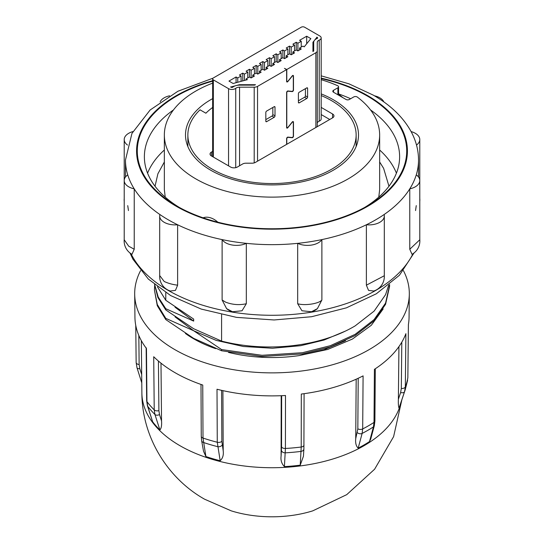 <?xml version="1.0" encoding="UTF-8"?>
<svg xmlns="http://www.w3.org/2000/svg" width="544" height="544" viewBox="0 0 544 544"><rect width="100%" height="100%" fill="white"/><g stroke="black" fill="none" stroke-linecap="round" stroke-linejoin="round"><path stroke-width="0.82" d="M401.044 402.254A130.118 75.126 0 0 1 313.949 463.712A130.118 75.126 0 0 1 179.989 445.72A130.118 75.126 0 0 1 141.882 393.06C141.93 436.336 167.042 478.067 204.558 499.188L231.268 510.864A85.789 49.531 0 0 0 312.732 510.864L346.739 494.646L374.598 469.234L393.611 436.642L401.86 399.806M140.57 270.64A137.312 79.274 0 0 0 134.688 294.086A137.312 79.274 0 0 0 174.903 349.656A137.312 79.274 0 0 0 324.156 366.928A137.312 79.274 0 0 0 409.312 294.086A137.312 79.274 0 0 0 403.43 270.64M158.42 361.046L158.896 410.638L159.501 414.562L161.541 420.92C161.86 425.347 161.316 428.366 159.909 429.978L154.938 414.487L154.224 409.877L153.714 356.735A137.068 79.132 0 0 0 175.08 372.708A137.068 79.132 0 0 0 202.749 385.043L203.007 438.042L205.897 456.532A130.132 75.126 0 0 0 212.922 458.755A130.132 75.126 0 0 0 220.17 460.727L217.274 442.238L217.008 389.239A137.068 79.132 0 0 0 285.498 395.502L285.41 448.467L284.41 466.602A130.132 75.126 0 0 0 292.359 466.024A130.132 75.126 0 0 0 300.227 465.161L301.22 447.018L301.308 394.053A137.068 79.132 0 0 0 363.093 375.877L362.692 428.937L362.127 433.432L358.176 448.113A130.132 75.126 0 0 0 364.018 444.944A130.132 75.126 0 0 0 369.505 441.572L373.436 426.904L374.014 422.402L374.415 369.342A137.068 79.132 0 0 0 405.892 333.676L405.334 386.913L404.539 391.666L399.031 408.116A130.132 75.126 0 0 0 399.772 406.055L405.232 389.715A135.694 78.343 180 0 1 404.539 391.666A3.543 2.094 -161.5 0 1 400.636 392.51L401.316 388.47L401.805 342.169M407.837 377.407A3.543 2.054 -179.4 0 1 407.85 377.597L408.401 324.544A137.068 79.132 0 0 0 409.061 317.24L409.312 294.086M399.031 408.116C398.432 406.667 398.215 403.716 398.378 399.262L400.636 392.51M398.936 346.61L398.378 399.262M375.306 368.764L374.904 421.042L374.299 425.762L370.722 439.083L369.505 441.572M358.176 448.113C356.096 446.162 355.28 443.013 355.728 438.675L357.83 428.828L358.21 378.27M356.177 379.202L355.728 438.675M304.096 393.686L303.892 448.929L303.423 456.314L300.227 465.161M284.41 466.602C281.642 463.746 280.534 460.238 281.098 456.09L281.561 446.726L281.649 395.692M281.2 395.706L281.098 456.09M221.605 390.34L221.85 441.266L223.203 450.799L222.904 390.633M223.203 450.799C223.727 455.07 222.714 458.381 220.17 460.727M205.897 456.532L203.531 451.268L201.62 440.626A3.543 2.645 169.8 0 0 203.381 442.456A135.694 78.343 180 0 0 210.399 444.672A135.694 78.343 180 0 0 217.634 446.644A3.543 2.645 169.8 0 0 222.163 445.012M134.688 294.086L134.939 317.24A137.068 79.132 0 0 0 146.452 348.5L146.955 401.642L147.676 406.259L152.64 421.743A130.132 75.126 0 0 0 156.053 425.925A130.132 75.126 0 0 0 159.909 429.978M212.65 83.123A107.651 62.152 0 0 0 195.881 91.025A107.651 62.152 0 0 0 164.349 134.973A107.651 62.152 0 0 0 230.806 192.392A107.651 62.152 0 0 0 348.119 178.922A107.651 62.152 0 0 0 379.651 134.973A107.651 62.152 0 0 0 357.313 97.063A2.366 1.367 0 0 0 353.763 96.934L349.377 99.47A2.366 1.367 180 0 1 346.032 99.47L333.499 92.228A2.366 1.367 180 0 1 332.806 91.27A2.366 1.367 180 0 1 333.499 90.304L333.499 92.228M164.349 134.973L164.349 189.577A107.651 62.152 0 0 0 164.349 189.645L165.22 197.125M212.65 98.641A86.503 49.939 0 0 0 210.834 99.661A86.503 49.939 0 0 0 185.497 134.973A86.503 49.939 0 0 0 238.898 181.111A86.503 49.939 0 0 0 333.166 170.286A86.503 49.939 0 0 0 358.503 134.973A86.503 49.939 0 0 0 321.178 93.888M212.65 107.474A76.099 43.935 0 0 0 205.89 113.206L200.022 109.82A84.136 48.579 0 0 0 187.864 134.973A84.136 48.579 0 0 0 212.507 169.32A84.136 48.579 0 0 0 304.198 179.853A84.136 48.579 0 0 0 356.136 134.973A84.136 48.579 0 0 0 331.493 100.626A84.136 48.579 0 0 0 321.178 95.56M293.298 89.93L293.474 90.032A1.183 0.68 -60 0 1 292.638 91.474A1.183 0.68 -60 0 1 292.223 91.589L291.768 91.324M287.667 90.998L288.041 91.215A1.183 0.68 120 0 0 287.626 91.324A1.183 0.68 120 0 0 286.79 92.772L286.62 92.677M293.298 136.068L293.474 136.17A1.183 0.68 -60 0 1 292.638 137.612A1.183 0.68 -60 0 1 292.223 137.727L291.768 137.462M287.667 137.136L288.041 137.353A1.183 0.68 120 0 0 287.626 137.462A1.183 0.68 120 0 0 286.79 138.91L286.62 138.815M287.694 81.416L287.878 81.518A1.183 0.68 -60 0 1 287.456 81.892A1.183 0.68 -60 0 1 286.865 81.947A1.183 0.68 -60 0 1 286.62 81.41L286.62 69.605L284.451 68.354L286.79 69.51L286.79 80.974A1.183 0.68 120 0 0 287.035 81.518A1.183 0.68 120 0 0 288.041 81.09L292.223 75.895A1.183 0.68 -60 0 1 293.23 75.46A1.183 0.68 -60 0 1 293.474 76.004L292.638 75.521M287.694 127.554L287.878 127.656A1.183 0.68 -60 0 1 287.456 128.03A1.183 0.68 -60 0 1 286.865 128.085A1.183 0.68 -60 0 1 286.62 127.548L286.62 92.534A1.183 0.68 -60 0 1 287.878 90.977L292.053 91.351A1.183 0.68 120 0 0 293.304 89.794L293.304 76.432A1.183 0.68 120 0 0 293.06 75.895A1.183 0.68 120 0 0 292.475 75.949A1.183 0.68 120 0 0 292.053 76.323L291.931 76.255M286.62 144.378L286.62 138.672A1.183 0.68 -60 0 1 287.878 137.115L292.053 137.489A1.183 0.68 120 0 0 293.304 135.932L293.304 122.57A1.183 0.68 120 0 0 293.06 122.033A1.183 0.68 120 0 0 292.475 122.087A1.183 0.68 120 0 0 292.053 122.461L291.931 122.393M378.78 197.125L379.651 189.645A107.651 62.152 0 0 0 379.651 189.577L379.651 134.973M159.691 275.652A15.259 15.259 0 0 0 170.265 291.026L175.467 290.38L177.623 285.172L177.623 224.767A146.533 84.599 180 0 1 168.388 219.871A146.533 84.599 180 0 1 159.909 214.54A15.361 8.867 0 0 0 159.691 216.022A15.361 8.867 0 0 0 164.193 222.299A15.361 8.867 0 0 0 177.623 224.767A146.533 84.599 180 0 0 222.115 239.598A15.361 8.867 0 0 0 225.651 242.78A15.361 8.867 0 0 0 246.316 243.345A146.533 84.599 180 0 1 222.115 239.598L222.115 299.996L226.61 308.652L232.506 311.746L242.032 310.774L246.316 303.742L246.316 243.345A146.533 84.599 180 0 0 297.684 243.345A15.361 8.867 0 0 0 321.885 239.598A146.533 84.599 180 0 1 297.684 243.345L297.684 303.742L301.961 310.767L311.494 311.746L317.397 308.652L321.885 299.996L321.885 239.598A146.533 84.599 180 0 0 366.377 224.767A15.361 8.867 0 0 0 384.309 216.022A15.361 8.867 0 0 0 384.091 214.54A146.533 84.599 180 0 1 366.377 224.767L366.377 285.172L368.526 290.374L373.735 291.026A15.259 15.259 0 0 0 384.309 275.652M416.262 205.625L415.548 210.569M384.091 214.54A146.533 84.599 180 0 0 409.775 188.856A15.361 8.867 0 0 0 419.791 180.54A15.361 8.867 0 0 0 416.262 174.882A146.533 84.599 180 0 1 409.775 188.856L409.775 249.254L412.005 254.306A15.259 15.259 0 0 0 419.791 239.516M132.906 131.58A15.361 8.867 0 0 0 124.209 139.57L124.209 239.761L128.71 246.194L134.225 249.254L134.225 188.856A146.533 84.599 180 0 1 127.738 174.882A15.361 8.867 0 0 0 124.209 180.54A15.361 8.867 0 0 0 128.71 186.81A15.361 8.867 0 0 0 134.225 188.856A146.533 84.599 180 0 0 159.909 214.54M159.698 275.556L164.193 281.466C168.13 283.336 172.611 284.573 177.623 285.172M222.115 299.996L225.651 302.165C232.451 304.756 239.34 305.279 246.316 303.742M366.377 285.172L384.309 275.74L384.309 216.022M297.684 303.742C304.932 305.898 319.056 303.695 321.885 299.996M409.775 249.254L419.791 239.761L419.791 180.54M228.494 352.403A110.758 63.947 0 0 0 298.969 355.62L324.102 349.67L345.508 340.7M185.402 333.465A110.758 63.947 0 0 0 215.676 348.656M175.032 316.853L193.678 330.752L216.186 340.388L243.331 346.494L272.503 348.248L300.669 345.692L324.102 340.02L345.508 331.051M221.585 314.629L221.585 341.115C267.322 352.696 320.015 346.834 355.144 325.89L374.095 311.141L385.574 294.658L388.702 285.144M157.454 286.824L165.777 300.281L165.777 292.611M179.316 207.427A127.622 73.685 180 0 1 144.378 156.774A127.622 73.685 180 0 1 173.454 109.949M321.178 78.574A134.715 77.778 180 0 1 367.254 95.989A134.715 77.778 180 0 1 367.261 205.979A134.715 77.778 180 0 1 176.746 205.979A134.715 77.778 180 0 1 176.739 205.979A134.715 77.778 180 0 1 212.65 81.165M338.579 93.915A127.622 73.685 180 0 1 350.635 98.743M396.42 173.176A127.622 73.685 0 0 0 379.651 150.001M370.546 109.949A127.622 73.685 180 0 1 399.622 156.774A127.622 73.685 180 0 1 364.684 207.427M164.349 150.001A127.622 73.685 0 0 0 147.58 173.176M338.579 94.2L342.992 97.709M217.811 222.19A14.77 10.445 -135 0 0 203.082 217.811M389.579 285.144L385.574 303.103L374.095 319.586L355.144 334.336L330.324 345.698L302.43 352.709L261.99 355.3L221.585 349.561L221.585 350.764L261.99 356.504L302.43 353.913L330.324 346.909L355.144 335.539L374.095 320.79L385.574 304.307L389.579 286.348L389.572 284.444M154.659 285.743L154.421 289.966L157.284 304.504L165.777 318.369L193.678 330.752L221.585 349.561M154.673 284.641L158.202 296.983L165.777 308.72L193.678 321.103L175.018 307.19M154.421 289.966L157.284 305.708L165.777 319.573L193.678 338.382L221.585 350.764M154.544 284.539L157.91 297.548L165.777 309.93L193.678 328.739L221.585 341.115M165.777 300.281L193.678 319.09L193.678 321.103M165.777 319.573L165.777 318.369M165.777 309.93L165.777 308.72M298.969 355.62L327.699 349.445L352.396 339.068L371.355 325.23L383.153 308.972M128.452 210.569L127.738 205.625M124.209 239.516A15.259 15.259 0 0 0 131.995 254.306L134.225 249.254M416.514 145.044A15.361 8.867 0 0 0 419.791 139.57A15.361 8.867 0 0 0 411.101 131.58M383.84 101.912A15.361 8.867 0 0 0 374.422 95.798M169.578 95.798A15.361 8.867 0 0 0 160.16 101.912M124.209 139.57A15.361 8.867 0 0 0 127.486 145.044M272.836 107.474L272.836 114.614A1.183 0.68 -60 0 1 272 116.062L265.819 119.632M305.422 88.658L305.422 95.798A1.183 0.68 -60 0 1 304.586 97.247L298.404 100.817M306.68 43.806L306.68 36.224L310.855 38.631L304.212 46.859L302.92 46.111L299.574 48.042L301.247 49.008L297.901 50.932L297.901 43.214L301.247 41.29L299.574 40.324L306.68 36.224M301.247 47.076L301.247 41.29M294.562 50.932L294.562 45.145L292.89 44.18L296.235 42.248L297.901 43.214M296.235 42.248L296.235 49.973L292.89 51.898L294.562 52.863L291.217 54.794L291.217 47.076L294.562 45.145M287.878 54.794L287.878 49.008L286.205 48.042L289.544 46.111L291.217 47.076M289.544 46.111L289.544 53.829L286.205 55.76L287.878 56.726L284.532 58.657L284.532 50.932L287.878 49.008M281.194 58.657L281.194 52.863L279.521 51.898L282.86 49.973L284.532 50.932M282.86 49.973L282.86 57.691L279.521 59.616L281.194 60.581L277.848 62.512L277.848 54.794L281.194 52.863M274.509 62.512L274.509 56.726L272.836 55.76L276.175 53.829L277.848 54.794M276.175 53.829L276.175 61.547L272.836 63.478L274.509 64.444L271.164 66.375L271.164 58.657L274.509 56.726M267.825 66.375L267.825 60.581L266.152 59.616L269.491 57.691L271.164 58.657M269.491 57.691L269.491 65.409L266.152 67.34L267.825 68.299L264.479 70.23L264.479 62.512L267.825 60.581M261.14 70.23L261.14 64.444L259.468 63.478L262.806 61.547L264.479 62.512M262.806 61.547L262.806 69.265L259.468 71.196L261.14 72.162L257.795 74.093L257.795 66.375L261.14 64.444M254.456 74.093L254.456 68.299L252.783 67.34L256.122 65.409L257.795 66.375M256.122 65.409L256.122 73.127L252.783 75.058L254.456 76.024L251.11 77.948L251.11 70.23L254.456 68.299M247.765 77.948L247.765 72.162L246.099 71.196L249.438 69.265L251.11 70.23M249.438 69.265L249.438 76.983L246.099 78.914L247.391 79.662L233.145 83.497L228.97 81.083L236.069 76.983L237.742 77.948L241.08 76.024L239.414 75.058L242.753 73.127L244.426 74.093L247.765 72.162M244.426 80.464L244.426 74.093M242.753 73.127L242.753 80.913M241.08 81.362L241.08 76.024M237.742 82.26L237.742 77.948M236.069 76.983L236.069 82.708M246.099 80.009L246.099 78.914M251.11 77.948L249.438 76.983M252.783 76.983L252.783 75.058M257.795 74.093L256.122 73.127M259.468 73.127L259.468 71.196M264.479 70.23L262.806 69.265M266.152 69.265L266.152 67.34M271.164 66.375L269.491 65.409M272.836 65.409L272.836 63.478M277.848 62.512L276.175 61.547M279.521 61.547L279.521 59.616M284.532 58.657L282.86 57.691M286.205 57.691L286.205 55.76M291.217 54.794L289.544 53.829M292.89 53.829L292.89 51.898M297.901 50.932L296.235 49.973M299.574 49.973L299.574 48.042M316.588 38.712L316.588 37.713L314.568 40.222A8.269 4.774 0 0 1 317.145 38.461A1.183 0.68 180 0 0 317.635 37.91A1.183 0.68 180 0 0 317.288 37.427L316.812 37.148L316.812 38.61M316.588 37.713A2.366 1.367 0 0 0 316.812 37.148M230.581 86.938A2.366 1.367 0 0 0 231.554 86.809L235.892 85.639A8.269 4.774 0 0 0 232.852 87.128A1.183 0.68 180 0 1 231.057 87.21L230.581 86.938M254.204 85.143L239.564 85.143A8.269 4.774 0 0 0 236.239 85.544L239.374 84.708L255.143 84.708A2.366 1.367 0 0 0 255.476 84.694L255.041 84.946A1.183 0.68 180 0 1 254.204 85.143M239.374 85.15L239.374 84.708M312.943 51.333L312.943 42.228L314.405 40.419A8.269 4.774 0 0 0 313.704 42.337L313.704 50.789A1.183 0.68 180 0 1 313.364 51.272L312.922 51.53A2.366 1.367 0 0 0 312.943 51.333L312.943 51.517M265.819 121.176L266.655 121.659A1.183 0.68 -60 0 1 266.064 121.72A1.183 0.68 -60 0 1 265.819 121.176L265.819 112.492A1.183 0.68 -60 0 1 266.655 111.044L274.169 106.706A1.183 0.68 -60 0 1 274.761 106.644A1.183 0.68 -60 0 1 275.006 107.188L274.169 106.706M266.655 121.659L274.169 117.314L272 116.062M272.836 114.614L275.006 115.872A1.183 0.68 -60 0 1 274.169 117.314M275.006 115.872L275.006 107.188M287.878 127.656L292.053 122.461M287.878 81.518L292.053 76.323M288.041 137.353L292.223 137.727M293.474 136.17L293.474 122.142L292.638 121.659M286.62 127.017L286.79 127.112A1.183 0.68 120 0 0 287.035 127.656A1.183 0.68 120 0 0 288.041 127.228L292.223 122.033A1.183 0.68 -60 0 1 293.23 121.598A1.183 0.68 -60 0 1 293.474 122.142M286.79 127.112L286.79 92.772M288.041 91.215L292.223 91.589M293.474 90.032L293.474 76.004M298.404 102.36L299.241 102.843A1.183 0.68 -60 0 1 298.649 102.904A1.183 0.68 -60 0 1 298.404 102.36L298.404 93.677A1.183 0.68 -60 0 1 299.241 92.228L306.762 87.89A1.183 0.68 -60 0 1 307.353 87.829A1.183 0.68 -60 0 1 307.598 88.373L306.762 87.89M299.241 102.843L306.762 98.505L304.586 97.247M305.422 95.798L307.598 97.056A1.183 0.68 -60 0 1 306.762 98.505M307.598 97.056L307.598 88.373M286.62 69.605L257.543 86.394A4.726 2.727 180 0 1 254.204 87.19L239.564 87.19A4.726 2.727 0 0 0 235.729 88.325A4.726 2.727 180 0 1 228.548 88.658L213.343 79.88A2.366 1.367 0 0 1 212.65 78.914A2.366 1.367 0 0 1 213.343 77.948L301.247 27.2A2.366 1.367 0 0 1 304.586 27.2L319.797 35.979A4.726 2.727 180 0 1 321.178 37.91A4.726 2.727 180 0 1 319.219 40.127A4.726 2.727 0 0 0 317.254 42.337L317.254 50.789A4.726 2.727 180 0 1 315.867 52.72L286.79 69.51M286.79 144.282L286.79 138.91M317.254 126.698L317.254 50.789M317.254 123.386A4.726 2.727 180 0 1 319.219 121.169A4.726 2.727 0 0 0 321.178 118.959L321.178 37.91M329.739 119.49L321.178 114.546M332.581 117.851L332.581 113.988A4.726 2.727 180 0 1 333.962 115.92A4.726 2.727 180 0 1 332.581 117.851L255.422 162.398A4.726 2.727 180 0 1 252.076 163.193L245.963 163.193A4.726 2.727 0 0 0 242.624 163.996L237.32 167.056A4.726 2.727 180 0 1 230.636 167.056L211.419 155.958A4.726 2.727 180 0 1 210.038 154.027A4.726 2.727 180 0 1 211.419 152.102L212.65 151.388M332.581 113.988L321.178 107.406M337.892 94.765L337.892 87.768L333.499 90.304M337.892 87.768A2.366 1.367 0 0 0 338.579 86.802A2.366 1.367 0 0 0 337.661 85.721A107.651 62.152 0 0 0 321.178 79.689M138.829 335.485L139.135 364.5L139.815 368.662L141.685 374.592M152.64 421.743L147.438 405.797A3.543 2.319 162.2 0 0 147.676 406.259A135.694 78.343 180 0 0 151.096 410.434A135.694 78.343 180 0 0 154.938 414.487A3.543 2.319 162.2 0 0 159.501 414.562M161.541 420.92L160.99 363.168M201.001 384.445L201.253 436.268A3.543 2.067 179.7 0 0 203.007 438.042A136.496 78.805 0 0 0 217.274 442.238A3.543 2.067 179.7 0 0 221.85 441.266M281.561 446.726A3.543 2.074 -179.9 0 0 285.41 448.467A136.496 78.805 0 0 0 301.22 447.018A3.543 2.074 -179.9 0 0 304.008 445.006M357.83 428.828A3.543 2.067 -179.6 0 0 362.692 428.937A136.496 78.805 0 0 0 374.014 422.402A3.543 2.067 -179.6 0 0 374.904 421.042M401.316 388.47A3.543 2.054 -179.4 0 0 405.334 386.913A136.496 78.805 0 0 0 407.837 377.788A3.543 2.054 -179.4 0 0 407.85 377.597L408.415 324.36M303.892 448.929A3.543 2.72 -176.4 0 1 301.09 451.391A135.694 78.343 180 0 1 293.23 452.248A135.694 78.343 180 0 1 285.287 452.832A3.543 2.72 -176.4 0 1 281.452 450.439M374.299 425.762A3.543 2.509 -165 0 1 373.436 426.904A135.694 78.343 180 0 1 367.948 430.263A135.694 78.343 180 0 1 362.127 433.432A3.543 2.509 -165 0 1 357.347 432.65M131.002 253.708A146.533 84.599 0 0 0 168.388 290.503A146.533 84.599 0 0 0 412.998 253.708M321.178 75.834L348.922 83.81L373.313 95.146C390.531 105.053 403.111 117.171 411.053 131.498C415.99 140.624 418.486 150.144 418.533 160.052A146.533 84.599 180 0 1 416.262 174.882M212.65 80.709A135.422 78.186 0 0 0 176.242 206.271A135.422 78.186 0 0 0 367.758 206.271A135.422 78.186 0 0 0 367.758 95.696A135.422 78.186 0 0 0 321.178 78.139M127.738 174.882A146.533 84.599 180 0 1 125.467 160.052L125.467 177.024M317.288 38.393L317.288 37.427M231.554 86.809L231.554 87.387M213.343 79.88L213.343 157.066M228.548 165.845L228.548 88.658M235.729 167.661L235.729 88.325M239.564 165.764L239.564 87.19M254.204 162.901L254.204 87.19M257.543 161.167L257.543 86.394M315.867 127.493L315.867 52.72M319.219 121.169L319.219 40.127M211.419 152.102L211.419 155.958M139.815 368.662A3.543 1.856 162.5 0 1 136.986 367.71L141.773 382.881M158.896 410.638A3.543 2.06 179.5 0 1 154.224 409.877A136.496 78.805 0 0 1 146.955 401.642A3.543 2.06 179.5 0 1 146.662 400.826L147.438 405.797M139.135 364.5A3.543 2.04 179.4 0 1 136.15 362.515L136.986 367.71M187.864 146.567L187.864 134.973M356.136 146.567L356.136 134.973M292.536 75.589L293.06 75.895M292.536 121.727L293.06 122.033M388.974 186.238L383.608 168.334L379.651 161.983M418.533 160.052L418.533 177.024M159.691 275.74L159.691 216.022M414.038 252.96L399.439 275.244L376.339 293.787L346.419 307.836L311.583 316.724L274.115 319.967L236.504 317.37L201.26 309.087L170.687 295.589L148.342 279.072L132.947 259.236L129.962 252.96M124.209 198.492A15.259 15.259 0 0 0 124.209 201.389M419.791 201.389A15.259 15.259 0 0 0 419.791 198.492M226.603 308.652A15.259 15.259 0 0 0 232.506 311.746M311.494 311.746A15.259 15.259 0 0 0 317.397 308.652M213.051 78.159L177.942 91.236L150.158 109.97L131.947 133.416L125.467 160.052M419.791 198.784L419.791 139.57M164.349 161.983L157.896 173.788L155.026 186.238M286.62 127.418L287.035 127.656M286.62 81.28L287.035 81.518M212.65 78.914L212.65 156.672M338.579 95.166L338.579 86.802M201.253 436.268L201.62 440.626M141.882 393.06L141.324 340.626M146.152 347.691L146.662 400.826M135.755 325.4L136.15 362.515M407.612 380.249L405.232 389.715"/></g></svg>
